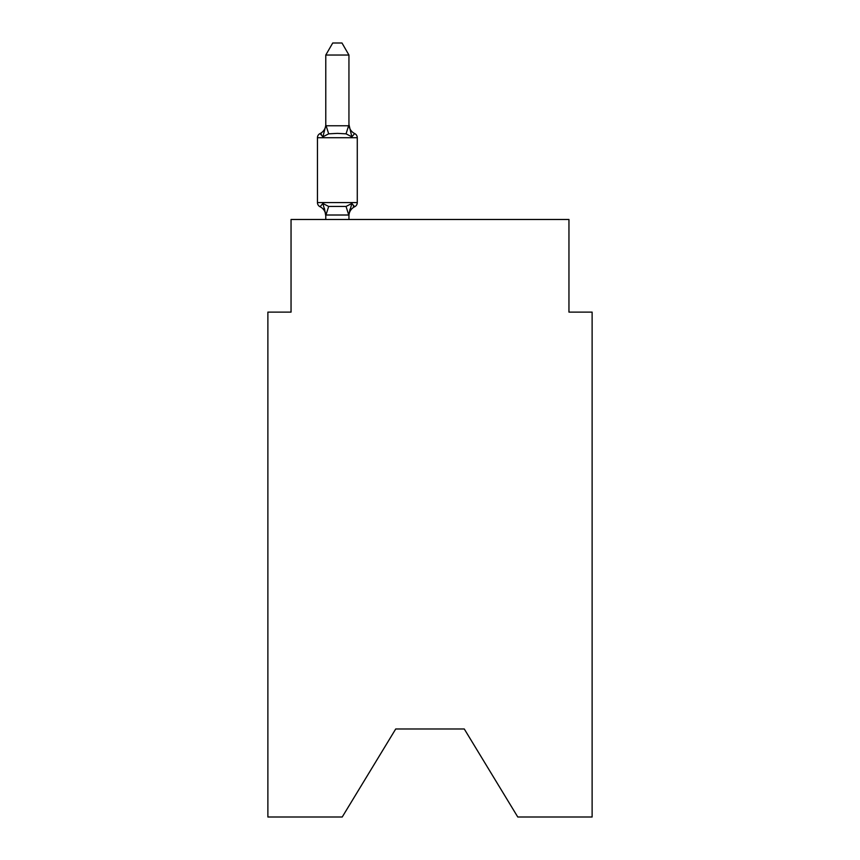 <?xml version="1.0" encoding="UTF-8"?>
<svg xmlns="http://www.w3.org/2000/svg" width="860" height="860" viewBox="0 0 860 860"><rect width="100%" height="100%" fill="white"/><g stroke="black" fill="none" stroke-linecap="round" stroke-linejoin="round"><path stroke-width="1.29" d="M464.282 728.99L517.774 817L592.121 817L592.121 312.115L568.954 312.115L568.954 219.483L291.046 219.483L291.046 312.115L267.879 312.115L267.879 817L342.226 817L395.718 728.99L464.282 728.99L395.718 728.99M353.277 206.045L354.675 206.733L351.837 203.476L354.675 206.733L351.837 203.476L354.675 206.733L351.837 203.476L354.675 206.733L351.837 203.476L354.675 206.733L351.837 203.476L354.675 206.733L351.837 203.476L348.752 215.011L325.972 215.011L322.887 203.476L320.049 206.733A4.633 4.633 0 0 1 317.447 202.573A4.633 4.633 0 0 0 320.049 206.733A4.633 4.633 0 0 1 317.447 202.573A4.633 4.633 0 0 0 320.049 206.733A4.633 4.633 0 0 1 317.447 202.573A4.633 4.633 0 0 0 320.049 206.733A4.633 4.633 0 0 1 317.447 202.573A4.633 4.633 0 0 0 320.049 206.733A4.633 4.633 0 0 1 317.447 202.573A4.633 4.633 0 0 0 320.049 206.733A4.633 4.633 0 0 1 317.447 202.573A4.633 4.633 0 0 0 320.049 206.733A4.633 4.633 0 0 1 317.447 202.573A4.633 4.633 0 0 0 320.049 206.733A4.633 4.633 0 0 1 317.447 202.573A4.633 4.633 0 0 0 320.049 206.733A4.633 4.633 0 0 1 317.447 202.573A4.633 4.633 0 0 0 320.049 206.733A4.633 4.633 0 0 1 317.447 202.573A4.633 4.633 0 0 0 320.049 206.733A4.633 4.633 0 0 1 317.447 202.573A4.633 4.633 0 0 0 320.049 206.733L322.887 203.476L320.049 206.733L322.887 203.476L320.049 206.733L322.887 203.476L320.049 206.733L322.887 203.476L320.049 206.733L322.887 203.476L320.049 206.733L322.887 203.476L328.671 206.454L346.053 206.454L351.837 203.476L354.675 206.733L353.31 206.067M351.837 136.815L346.053 133.838L337.356 133.375L328.671 133.838L322.887 136.815L320.049 133.558L321.371 134.192L320.049 133.558L321.371 134.192L320.049 133.558L321.371 134.192L320.049 133.558L321.371 134.192L320.049 133.558L321.371 134.192L320.049 133.558L322.887 136.815L320.049 133.558A10.191 10.191 0 0 0 325.779 124.399L325.779 125.764L325.779 124.399L325.779 125.764L325.779 124.399L325.779 125.764L325.779 124.399L325.779 125.764L325.779 124.399L325.779 125.764L325.779 124.399L325.779 125.764L348.945 125.764L348.945 124.399L351.837 136.815L354.675 133.558A4.633 4.633 0 0 1 357.276 137.718A4.633 4.633 0 0 0 354.675 133.558A4.633 4.633 0 0 1 357.276 137.718A4.633 4.633 0 0 0 354.675 133.558L351.837 136.815L354.675 133.558A4.633 4.633 0 0 1 357.276 137.718A4.633 4.633 0 0 0 354.675 133.558L351.837 136.815L354.675 133.558A4.633 4.633 0 0 1 357.276 137.718A4.633 4.633 0 0 0 354.675 133.558L351.837 136.815L354.675 133.558A4.633 4.633 0 0 1 357.276 137.718A4.633 4.633 0 0 0 354.675 133.558L351.837 136.815L354.675 133.558A4.633 4.633 0 0 1 357.276 137.718L357.276 202.573A4.633 4.633 0 0 1 354.675 206.733A10.191 10.191 0 0 0 348.945 215.903M324.424 208.356L325.779 215.903A10.191 10.191 0 0 0 320.049 206.733M348.945 214.527L350.031 209.077M348.945 125.345L348.945 55.04L325.779 55.04L325.779 125.345M325.779 125.581L322.887 136.815L320.049 133.558A4.633 4.633 0 0 0 317.447 137.718L317.447 202.573L357.276 202.573M348.945 219.483L348.945 214.946M325.779 219.483L325.779 214.946M348.945 124.399A10.191 10.191 0 0 0 354.675 133.558M325.779 55.04L332.734 43L341.99 43L348.945 55.04M357.276 137.718L317.447 137.718M328.671 206.454L325.972 215.011M346.053 206.454L348.752 215.011M325.972 125.291L328.671 133.838M348.752 125.291L346.053 133.838"/></g></svg>
